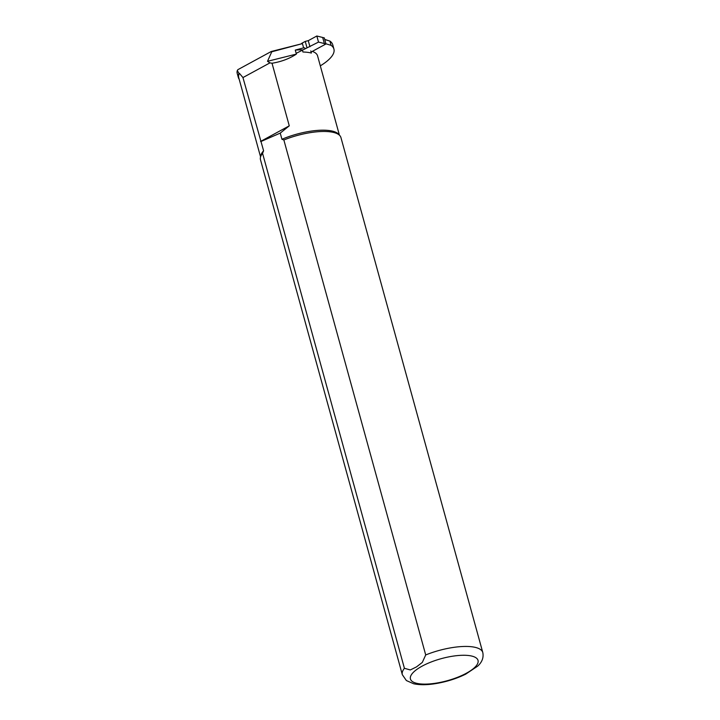<?xml version="1.0" encoding="UTF-8"?>
<svg xmlns="http://www.w3.org/2000/svg" width="720" height="720" viewBox="0 0 720 720"><rect width="100%" height="100%" fill="white"/><g stroke="black" fill="none" stroke-linecap="round" stroke-linejoin="round"><path stroke-width="1.08" d="M304.893 48.123A2.007 0.657 164.6 0 0 303.615 47.862L295.281 50.085A40.896 13.329 -15.4 0 1 302.346 49.878M312.309 51.39A40.896 13.329 -15.4 0 1 317.556 55.827L339.399 135.108M260.55 156.825L238.716 77.544A40.896 13.329 -15.4 0 1 239.4 73.314L242.946 77.562L269.964 62.865L267.507 61.299L271.764 51.786L271.278 51.489L302.445 43.605L271.764 51.786M271.278 51.489L237.825 69.687L237.321 70.515L238.995 73.539L239.4 73.314M238.995 73.539A41.229 13.437 164.6 0 0 238.392 77.634A41.229 13.437 164.6 0 0 239.166 79.191M320.319 65.844A51.156 16.677 164.6 0 0 333.918 49.05A51.156 16.677 164.6 0 0 331.083 45.342L325.926 43.803M324.702 39.393L329.913 41.085L331.083 45.342M295.281 50.085L296.379 54.099C289.323 58.716 281.205 61.767 272.025 63.243L289.269 125.838L280.242 133.11L281.934 139.275L283.86 139.977L425.709 654.948L422.316 662.409L416.511 666.891L410.319 669.942L404.415 668.304L262.566 153.333L263.592 150.777L242.946 77.562M425.709 654.948A41.724 13.608 -15.4 0 1 482.787 652.527C483.795 657.567 482.112 662.094 477.729 666.099L465.687 674.154C456.912 678.474 447.3 681.552 436.86 683.415C427.752 685.008 420.021 685.125 413.658 683.766L406.359 680.544L402.327 674.685L260.478 159.714A41.724 13.608 -15.4 0 1 260.424 157.464A41.724 13.608 -15.4 0 1 262.566 153.333M281.934 139.275A40.896 13.329 -15.4 0 1 338.598 134.217L339.831 135.594A41.724 13.608 -15.4 0 1 340.938 137.556L482.787 652.527M283.86 139.977A41.724 13.608 -15.4 0 1 339.831 135.594M260.424 157.464L260.784 155.655A40.896 13.329 -15.4 0 1 263.592 150.777M310.788 50.931L311.373 53.055A40.896 13.329 164.6 0 0 302.931 52.011L302.373 49.968M280.242 133.11L261.027 141.48M260.541 141.453L289.269 125.838M272.025 63.243L269.964 62.865M237.321 70.515A41.229 13.437 164.6 0 0 237.213 73.377L238.392 77.634M333.918 49.05L332.748 44.784A51.156 16.677 164.6 0 0 329.913 41.085L324.747 39.546M267.507 61.299L296.379 54.099M303.615 47.862L302.445 43.605M301.59 43.398L305.253 41.409L308.268 40.662L316.836 36L324.288 37.881L325.962 43.965L311.094 52.056M296.172 53.343L318.51 42.084L325.962 43.965M305.253 41.409L306.927 47.493M322.722 37.629L324.405 43.713M316.836 36L318.51 42.084M308.268 40.662L309.942 46.746M402.327 674.685A41.724 13.608 -15.4 0 1 404.415 668.304M419.13 667.881A35.046 11.43 164.6 0 0 437.022 682.992A35.046 11.43 164.6 0 0 476.55 658.206A35.046 11.43 164.6 0 0 419.13 667.881"/></g></svg>
